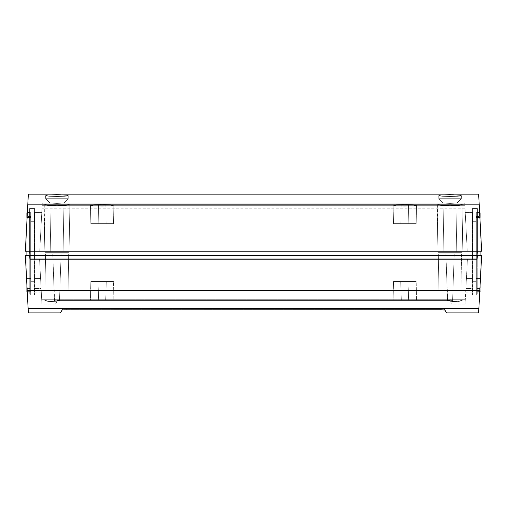 <?xml version="1.0" encoding="UTF-8"?>
<svg xmlns="http://www.w3.org/2000/svg" width="507" height="507" viewBox="0 0 507 507"><rect width="100%" height="100%" fill="white"/><g stroke="black" fill="none" stroke-linecap="round" stroke-linejoin="round"><path stroke-width="0.38" stroke-dasharray="2.54 1.9" d="M105.659 300.417L98.656 300.417L97.997 281.499L106.318 281.499L105.659 300.417L98.656 300.417L97.997 281.499L106.318 281.499L105.659 300.417L106.318 281.499L102.154 281.499L113.505 281.499L113.841 300.417L90.474 300.417L90.804 281.499L113.505 281.499L113.841 300.417L90.474 300.417L90.804 281.499L113.505 281.499L90.804 281.499L99.942 281.499L90.804 281.499L90.474 300.417L113.841 300.417L90.702 300.417L113.841 300.417L113.505 281.499L97.997 281.499L106.318 281.499L97.997 281.499L98.656 300.417L105.659 300.417L106.318 281.499L97.997 281.499L98.656 300.417L105.659 300.417M408.344 300.417L401.341 300.417L400.682 281.499L409.003 281.499L408.344 300.417L401.341 300.417L400.682 281.499L409.003 281.499L408.344 300.417L409.003 281.499L404.846 281.499L416.196 281.499L416.526 300.417L393.159 300.417L393.495 281.499L416.196 281.499L416.526 300.417L393.159 300.417L393.495 281.499L416.196 281.499L393.495 281.499L402.628 281.499L393.495 281.499L393.159 300.417L416.526 300.417L393.388 300.417L416.526 300.417L416.196 281.499L400.682 281.499L409.003 281.499L400.682 281.499L401.341 300.417L408.344 300.417L409.003 281.499L400.682 281.499L401.341 300.417L408.344 300.417M54.61 300.835L52.779 253.88L61.106 253.88L59.471 300.752L56.942 300.962L54.42 300.752L52.779 253.88L61.106 253.88L59.471 300.752L54.42 300.752L58.73 300.6L59.275 300.835L56.942 300.962L54.61 300.835L59.471 300.752L61.106 253.88L56.942 253.88L68.293 253.88L69.104 300.417L57.595 300.417L56.854 301.697L48.298 301.431L44.774 300.752L45.592 253.88L68.293 253.88L69.104 300.417L55.364 299.662L47.29 300.106L44.774 300.752L45.592 253.88L68.293 253.88L45.592 253.88L54.731 253.88L45.592 253.88L44.774 300.752L47.297 300.106L53.805 299.7L47.29 300.106L44.774 300.752L48.298 301.431L56.854 301.697L50.123 301.545L56.854 301.697L55.409 304.2L57.595 300.417L55.409 304.2L57.595 300.417L438.542 300.417L437.896 300.417L438.707 253.88L461.408 253.88L462.226 300.752L461.313 301.126L450.146 301.697L449.405 300.417L437.896 300.417L438.707 253.88L461.408 253.88L462.226 300.752L459.703 300.106L450.07 299.65L438.542 300.417L446.921 299.7L60.08 299.7L68.458 300.417L60.08 299.7L446.921 299.7L438.542 300.417L68.458 300.417L449.405 300.417L450.146 301.697L461.997 300.949L462.061 300.588L460.787 300.258L453.195 299.7L465.312 299.7L453.195 299.7L459.71 300.106L462.226 300.752L458.702 301.431L450.146 301.697L451.591 304.2L449.405 300.417L57.595 300.417L69.104 300.417L68.293 253.88L52.779 253.88L61.106 253.88L52.779 253.88L54.42 300.752L59.471 300.752L54.61 300.835M447.725 300.835L445.894 253.88L454.221 253.88L452.58 300.752L450.058 300.962L447.529 300.752L445.894 253.88L454.221 253.88L452.58 300.752L447.529 300.752L451.845 300.6L452.39 300.835L450.058 300.962L447.725 300.835L452.58 300.752L454.221 253.88L450.058 253.88L461.408 253.88L438.707 253.88L447.846 253.88L438.707 253.88L437.896 300.417L449.405 300.417L450.146 301.697L458.702 301.431L462.226 300.752L461.408 253.88L445.894 253.88L454.221 253.88L445.894 253.88L447.529 300.752L452.58 300.752L447.725 300.835M41.688 299.7L53.805 299.7L41.688 299.7C42.005 305.696 42.005 305.696 41.688 299.7C42.005 305.696 42.005 305.696 41.688 299.7L41.929 304.2L41.675 299.364L41.688 299.7L465.312 299.7C464.995 305.696 464.995 305.696 465.312 299.7C464.995 305.696 464.995 305.696 465.312 299.7L465.813 290.067L41.187 290.067L39.578 259.362L29.723 259.362L477.277 259.362L29.723 259.362L39.578 259.362L34.28 259.362L34.28 278.539L40.579 278.539L39.578 259.362L40.579 278.539L34.28 278.539L34.28 288.477L41.105 288.477L40.579 278.539L41.105 288.477L34.28 288.477L34.28 292.095L34.28 288.477L41.105 288.477C41.352 293.3 41.352 293.3 41.105 288.477C41.352 293.3 41.352 293.3 41.105 288.477L34.28 288.477L34.28 278.539L40.579 278.539L34.28 278.539L34.28 259.362L472.72 259.362L472.72 278.539L466.421 278.539L467.422 259.362L466.421 278.539L472.72 278.539L472.72 288.477L465.895 288.477L466.421 278.539L465.895 288.477L472.72 288.477L472.72 292.095L472.72 288.477L465.895 288.477C465.648 293.3 465.648 293.3 465.895 288.477C465.648 293.3 465.648 293.3 465.895 288.477L472.72 288.477L472.72 278.539L466.421 278.539L472.72 278.539L472.72 259.362L467.422 259.362L465.711 292.095L467.422 259.362L465.813 290.067L467.422 259.362L39.578 259.362L41.187 290.067L465.813 290.067L41.187 290.067L41.675 299.364L39.578 259.362L41.688 299.7L41.187 290.067L465.813 290.067L465.312 299.7L41.688 299.7M27.251 291.652L25.35 255.395L29.514 255.395L29.742 259.362L29.742 278.539L26.56 278.539L29.742 278.539L29.742 288.477L27.086 288.477C27.334 293.3 27.334 293.3 27.086 288.477C27.334 293.3 27.334 293.3 27.086 288.477L29.742 288.477L29.742 292.095L29.742 288.477L27.086 288.477L27.27 292.095L27.086 288.477L29.742 288.477L29.742 278.539L26.56 278.539L25.35 255.395L26.56 278.539L29.742 278.539L29.742 259.362L29.514 255.395L25.35 255.395L27.086 288.477L25.35 255.395L481.65 255.395L29.514 255.395L481.65 255.395L479.812 290.517L27.188 290.517L25.35 255.395L481.65 255.395L479.73 292.095L481.65 255.395L480.44 278.539L477.258 278.539L477.258 259.362L477.486 255.395L481.65 255.395L477.486 255.395L477.258 259.362L477.258 278.539L480.44 278.539L477.258 278.539L477.258 288.477L477.258 278.539L480.44 278.539L481.65 255.395L479.749 291.652M478.633 312.901L478.874 308.364L28.126 308.364L478.874 308.364C478.557 314.416 478.557 314.416 478.874 308.364L479.812 290.517L27.188 290.517L28.126 308.364C28.443 314.416 28.443 314.416 28.126 308.364L28.367 312.901M444.487 309.954L444.931 310.075L444.379 309.118L440.051 309.118L444.379 309.118L446.566 312.901L444.379 309.118L440.051 309.118L440.431 309.783L66.569 309.783L62.069 310.075L60.434 312.901L62.621 309.118L62.069 310.075L62.621 309.118L440.051 309.118L440.431 309.783L440.051 309.118L66.949 309.118L66.569 309.783L66.949 309.118L444.379 309.118L444.931 310.075L440.431 309.783L440.051 309.118L66.1 309.118L66.949 309.118L66.569 309.783L441.236 309.79M442.782 309.828L442.022 309.802M444.024 309.904L443.441 309.859M62.513 309.954L62.069 310.075L62.621 309.118L66.949 309.118L66.569 309.783L62.203 310.011M28.126 308.364L27.828 302.616M479.172 302.616L478.969 306.558M27.086 288.477L26.903 217.433L30.686 217.427L30.686 291.715L30.686 212.826L30.686 216.483L30.686 212.845L30.686 216.381L30.686 212.845L26.903 212.921L30.686 212.851L30.686 216.483L30.686 212.851L26.903 212.921L26.903 216.552L26.903 212.921L30.686 212.826L30.686 217.427L26.903 217.433L26.903 212.896L26.903 217.433L30.686 217.427L30.686 278.527L26.903 278.52L30.686 278.527L30.686 288.103L26.903 288.033L30.686 288.103L27.061 288.039L30.686 288.103L30.686 291.715L30.686 278.527L26.903 278.52L26.903 284.997M479.914 288.477L477.258 288.477L479.914 288.477L477.258 288.477L477.258 292.095L477.258 288.477L479.914 288.477C479.666 293.3 479.666 293.3 479.914 288.477C479.666 293.3 479.666 293.3 479.914 288.477L480.097 255.395L480.097 278.52L476.314 278.527L476.314 291.715L476.314 217.427L476.314 278.527L480.097 278.52L480.097 291.645L480.097 288.033L476.314 288.103L480.097 288.033L480.097 284.997M477.277 259.362L477.486 255.395L477.277 259.362L477.486 255.395L29.514 255.395L29.723 259.362L29.514 255.395L29.723 259.362L477.277 259.362L477.486 255.395L477.277 259.362L29.723 259.362L29.514 255.395L29.723 259.362L29.514 255.395L477.486 255.395L477.277 259.362M29.742 259.362L29.742 280.973L34.28 280.973L34.28 259.362L29.742 259.362L34.28 259.362L34.28 280.973L29.742 280.973L29.742 293.984L34.28 293.984L34.28 280.973L34.28 293.984L29.742 293.984L34.28 293.984L29.742 293.984L29.742 280.973L34.28 280.973L29.742 280.973L29.742 259.362L29.742 293.984L29.742 259.362M34.28 259.362L34.28 293.984L34.28 259.362M472.72 259.362L472.72 280.973L477.258 280.973L477.258 259.362L472.72 259.362L477.258 259.362L477.258 293.984L472.72 293.984L472.72 280.973L477.258 280.973L472.72 280.973L472.72 293.984L477.258 293.984L472.72 293.984L477.258 293.984L477.258 280.973L472.72 280.973L472.72 259.362L472.72 293.984L472.72 259.362M477.258 259.362L477.258 293.984L477.258 259.362M438.707 253.88L447.846 253.88L438.707 253.88L437.896 300.417L451.636 299.662L459.71 300.106L462.226 300.752L461.408 253.88L438.707 253.88M45.592 253.88L54.731 253.88L45.592 253.88L44.774 300.752L47.297 300.106L55.358 299.662L69.104 300.417L68.293 253.88L45.592 253.88M452.58 300.752L454.221 253.88L445.894 253.88L447.529 300.752L452.58 300.752M59.471 300.752L61.106 253.88L52.779 253.88L54.42 300.752L59.471 300.752M393.495 281.499L402.628 281.499L393.495 281.499L393.159 300.417L416.526 300.417L416.196 281.499L393.495 281.499M90.804 281.499L99.942 281.499L90.804 281.499L90.474 300.417L113.841 300.417L113.505 281.499L90.804 281.499M401.195 205.069L408.49 205.069L408.813 223.612L400.872 223.612L401.195 205.069L408.49 205.069L408.813 223.612L400.872 223.612L401.195 205.069L400.872 223.612L402.634 223.612L393.495 223.612L393.172 205.316L396.594 205.905L404.852 206.127L413.097 205.905L416.513 205.316L416.196 223.612L393.495 223.612L393.172 205.316L396.588 204.663L404.852 204.365L413.104 204.663L416.513 205.316L416.196 223.612L393.495 223.612L416.196 223.612L409.187 223.612L416.196 223.612L416.513 205.316L413.097 205.905L404.852 206.127L396.594 205.905L393.172 205.316L396.582 204.663L404.846 204.365L413.104 204.663L416.513 205.316L413.104 204.663L404.852 204.365L396.588 204.663L393.172 205.316L396.594 205.905L404.846 206.127L413.097 205.905L416.513 205.316L413.097 205.905L404.846 206.127L396.594 205.905L393.172 205.316L393.495 223.612L409.187 223.612L400.872 223.612L408.813 223.612L408.49 205.069L401.195 205.069L400.872 223.612L408.813 223.612L408.49 205.069L401.195 205.069M98.51 205.069L105.805 205.069L106.128 223.612L98.187 223.612L98.51 205.069L105.805 205.069L106.128 223.612L98.187 223.612L98.51 205.069L98.187 223.612L99.949 223.612L90.804 223.612L90.487 205.316L93.909 205.905L102.167 206.127L110.412 205.905L113.828 205.316L113.505 223.612L90.804 223.612L90.487 205.316L93.896 204.663L102.167 204.365L110.418 204.663L113.828 205.316L113.505 223.612L90.804 223.612L113.505 223.612L106.502 223.612L113.505 223.612L113.828 205.316L110.412 205.905L102.167 206.127L93.909 205.905L90.487 205.316L93.896 204.663L102.16 204.365L110.418 204.663L113.828 205.316L110.418 204.663L102.167 204.365L93.896 204.663L90.487 205.316L93.909 205.905L102.16 206.127L110.406 205.905L113.828 205.316L110.406 205.905L102.16 206.127L93.909 205.905L90.487 205.316L90.804 223.612L106.502 223.612L98.187 223.612L106.128 223.612L105.805 205.069L98.51 205.069L98.187 223.612L106.128 223.612L105.805 205.069L98.51 205.069M457.067 202.927L443.048 202.927L438.809 198.693L461.307 198.693L457.067 202.927L443.048 202.927L438.809 198.693L461.307 198.693L457.067 202.927L443.048 202.927L443.91 252.366L456.205 252.366L457.067 202.927L443.048 202.927L443.91 252.366L456.205 252.366L457.067 202.927L456.205 252.366L437.947 252.366L437.116 204.771L440.913 205.481L450.064 205.753L459.209 205.481L462.992 204.771L462.162 252.366L437.947 252.366L437.116 204.771L440.9 203.979L450.064 203.624L459.222 203.979L462.992 204.771L462.162 252.366L437.947 252.366L462.162 252.366L452.421 252.366L462.162 252.366L462.992 204.771L459.209 205.481L450.064 205.753L440.913 205.481L437.116 204.771L440.894 203.979L450.064 203.624L459.222 203.979L462.992 204.771L459.222 203.979L450.064 203.624L440.9 203.979L437.116 204.771L440.906 205.481L450.064 205.753L459.209 205.481L462.992 204.771L459.209 205.481L450.064 205.753L440.906 205.481L437.116 204.771L437.947 252.366L456.085 252.366L443.91 252.366L443.048 202.927L457.067 202.927L456.205 252.366L443.91 252.366L443.048 202.927L457.067 202.927L461.307 198.693L438.809 198.693L461.326 198.693L461.383 195.664L458.081 194.967L450.058 194.656L442.034 194.967L438.732 195.664L438.783 198.693L461.326 198.693L461.383 195.664L458.068 196.291L450.051 196.532L442.047 196.291L438.732 195.664L438.783 198.693L461.326 198.693L438.783 198.693L438.732 195.664L442.047 196.291L452.269 196.52L459.469 196.165L461.161 195.841L461.167 195.474L450.064 194.656L442.034 194.967L438.732 195.664L442.034 194.967L450.058 194.656L461.167 195.474L461.161 195.841L459.475 196.165L452.276 196.52L442.047 196.291L438.732 195.664L442.034 194.967L450.064 194.656L461.167 195.474L461.326 198.693L438.783 198.693L443.796 198.693L438.783 198.693L438.732 195.664L442.047 196.291L450.064 196.532L458.068 196.291L461.383 195.664L461.326 198.693L438.809 198.693L443.048 202.927L457.067 202.927L461.307 198.693L438.809 198.693L443.048 202.927L457.067 202.927M63.952 202.927L49.933 202.927L45.693 198.693L68.192 198.693L63.952 202.927L49.933 202.927L45.693 198.693L68.192 198.693L63.952 202.927L49.933 202.927L50.795 252.366L63.09 252.366L63.952 202.927L49.933 202.927L50.795 252.366L63.09 252.366L63.952 202.927L63.09 252.366L44.838 252.366L44.008 204.771L47.797 205.481L56.955 205.753L66.094 205.481L69.884 204.771L69.053 252.366L44.838 252.366L44.008 204.771L47.785 203.979L56.949 203.624L66.106 203.979L69.884 204.771L69.053 252.366L44.838 252.366L69.053 252.366L59.306 252.366L69.053 252.366L69.884 204.771L66.094 205.481L56.955 205.753L47.797 205.481L44.008 204.771L47.785 203.979L56.949 203.624L66.106 203.979L69.884 204.771L66.106 203.979L56.949 203.624L47.785 203.979L44.008 204.771L47.797 205.481L56.949 205.753L66.094 205.481L69.884 204.771L66.094 205.481L56.949 205.753L47.797 205.481L44.008 204.771L44.838 252.366L62.976 252.366L50.795 252.366L49.933 202.927L63.952 202.927L63.09 252.366L50.795 252.366L49.933 202.927L63.952 202.927L68.192 198.693L45.693 198.693L68.217 198.693L68.268 195.664L64.966 194.967L56.942 194.656L48.919 194.967L45.617 195.664L45.674 198.693L68.217 198.693L68.268 195.664L64.953 196.291L56.942 196.532L48.932 196.291L45.617 195.664L45.674 198.693L68.217 198.693L45.674 198.693L45.617 195.664L48.932 196.291L59.154 196.52L66.36 196.165L68.046 195.841L68.052 195.474L56.949 194.656L48.919 194.967L45.617 195.664L48.919 194.967L56.942 194.656L68.052 195.474L68.046 195.841L66.36 196.165L59.161 196.52L48.932 196.291L45.617 195.664L48.919 194.967L56.949 194.656L68.052 195.474L68.217 198.693L45.674 198.693L50.681 198.693L45.674 198.693L45.617 195.664L48.932 196.291L56.949 196.532L64.953 196.291L68.268 195.664L68.217 198.693L45.693 198.693L49.933 202.927L63.952 202.927L68.192 198.693L45.693 198.693L49.933 202.927L63.952 202.927M26.985 220.013L28.341 194.156C27.999 200.721 27.999 200.721 28.341 194.156C27.999 200.721 27.999 200.721 28.341 194.156L27.784 204.853L479.216 204.853L478.988 200.442L481.65 251.231L480.015 220.013L481.65 251.231L25.35 251.231L27.784 204.853L479.216 204.853L481.65 251.231L480.015 220.013L477.372 220.013L480.015 220.013L479.616 212.446L477.372 212.477L477.372 216.102L477.372 212.477L479.622 212.477C479.876 217.313 479.876 217.313 479.622 212.477C479.876 217.313 479.876 217.313 479.622 212.477L477.372 212.446L477.372 220.013L477.372 212.446L479.622 212.477L480.015 220.013L477.372 220.013L477.372 251.231L481.65 251.231L477.296 251.231L477.372 220.013L480.015 220.013L481.65 251.231L25.35 251.231L27.378 212.477L26.985 220.013L29.628 220.013L29.628 251.231L25.35 251.231L29.704 251.231L29.628 220.013L26.985 220.013L25.35 251.231L29.628 251.231L25.35 251.231L26.985 220.013L29.628 220.013L29.628 212.446L27.378 212.477L29.628 212.446L29.628 220.013L26.985 220.013L27.378 212.477L29.628 212.477L27.378 212.477C27.125 217.313 27.125 217.313 27.378 212.477C27.125 217.313 27.125 217.313 27.378 212.477L29.628 212.477L29.628 216.102L29.628 212.446L27.384 212.446M477.296 251.231L29.704 251.231L477.296 251.231L476.903 258.798L30.097 258.798L29.704 251.231L30.097 258.798L34.032 258.798L34.432 251.231L39.749 251.231L34.432 251.231L39.749 251.231L34.432 251.231L34.032 258.798L476.903 258.798L30.097 258.798L29.919 255.395L30.097 258.798L34.032 258.798L34.432 251.231L34.032 258.798L476.903 258.798L30.097 258.798L29.704 251.231L30.097 258.798L476.903 258.798L477.296 251.231L476.903 258.798L477.296 251.231L29.704 251.231L477.296 251.231L476.903 258.798L477.081 255.395L476.903 258.798L472.968 258.798L472.568 251.231L467.251 251.231L472.568 251.231L467.251 251.231L472.568 251.231L467.251 251.231L464.849 205.329L42.151 205.329L39.749 251.231L34.432 251.231L34.032 258.798L472.968 258.798L34.032 258.798L34.432 251.231L39.749 251.231L42.151 205.329L464.849 205.329L467.251 251.231L472.568 251.231L472.968 258.798L472.568 251.231L472.968 258.798L472.568 251.231L472.968 258.798L472.568 251.231L467.251 251.231L464.735 203.187L467.251 251.231L465.223 212.477L467.251 251.231L465.616 220.013L472.454 220.013L472.454 251.231L472.454 220.013L465.616 220.013L465.223 212.477L472.454 212.446L472.454 220.013L472.454 212.446L465.223 212.477C465.477 217.313 465.477 217.313 465.223 212.477C465.477 217.313 465.477 217.313 465.223 212.477L472.454 212.477L472.454 216.102L472.454 212.477L465.223 212.477L465.616 220.013L472.454 220.013L465.616 220.013L467.251 251.231L472.454 251.231L472.454 208.535L472.454 251.231L472.454 212.477L472.454 251.231L472.454 217.997L477.372 217.997L477.372 208.535L477.372 251.231L477.372 212.477L477.372 251.231L477.372 217.997L472.454 217.997L472.454 251.231L472.968 258.798L476.903 258.798L477.296 251.231M478.684 194.625L478.659 194.156C479.001 200.721 479.001 200.721 478.659 194.156C479.001 200.721 479.001 200.721 478.659 194.156L478.919 199.08L478.659 194.156L478.684 194.625L478.659 194.156L28.341 194.156L478.659 194.156L28.341 194.156L28.316 194.625M28.145 197.844L28.081 199.08L28.145 197.844M27.378 212.477L27.188 216.102L27.378 212.477M479.622 212.477L480.015 220.013M39.749 251.231L42.265 203.187L39.749 251.231L41.777 212.477L39.749 251.231L41.384 220.013L34.546 220.013L34.546 251.231L39.749 251.231L34.546 251.231L34.546 220.013L41.384 220.013L41.777 212.477L34.546 212.446L34.546 220.013L34.546 212.446L41.777 212.477C41.523 217.313 41.523 217.313 41.777 212.477C41.523 217.313 41.523 217.313 41.777 212.477L34.546 212.477L34.546 216.102L34.546 212.477L41.777 212.446L41.384 220.013L34.546 220.013L41.384 220.013L39.749 251.231M464.735 203.187C465.084 209.816 465.084 209.816 464.735 203.187C465.084 209.816 465.084 209.816 464.735 203.187L42.265 203.187L464.735 203.187L464.849 205.329L42.151 205.329L42.265 203.187C41.916 209.816 41.916 209.816 42.265 203.187C41.916 209.816 41.916 209.816 42.265 203.187L464.735 203.187L464.761 203.725L464.735 203.187L42.265 203.187L42.151 205.329L464.849 205.329L464.735 203.187L42.265 203.18L464.735 203.18M69.053 252.366L59.306 252.366L69.053 252.366L69.884 204.771L66.106 203.979L56.949 203.624L47.785 203.979L44.248 204.562L44.838 252.366L69.053 252.366M462.162 252.366L452.421 252.366L462.162 252.366L462.992 204.771L459.222 203.979L450.064 203.624L440.894 203.979L437.364 204.562L437.947 252.366L462.162 252.366M438.783 198.693L443.796 198.693L438.783 198.693M45.674 198.693L50.681 198.693L45.674 198.693M113.505 223.612L106.502 223.612L113.505 223.612L113.828 205.316L110.418 204.663L102.16 204.365L93.896 204.663L90.487 205.316L90.804 223.612L113.505 223.612M416.196 223.612L409.187 223.612L416.196 223.612L416.513 205.316L413.104 204.663L404.846 204.365L396.582 204.663L393.172 205.316L393.495 223.612L416.196 223.612M105.805 205.069L98.58 205.069L105.805 205.069M408.49 205.069L401.265 205.069L408.49 205.069M477.372 217.997L477.372 208.535L472.454 208.535L472.454 217.997L477.372 217.997L472.454 217.997L472.454 208.535L477.372 208.535L472.454 208.535L477.372 208.535L477.372 217.997M34.546 251.231L34.546 208.535L34.546 251.231L34.546 217.997L29.628 217.997L29.628 208.535L29.628 251.231L29.628 212.477L29.628 251.231L29.628 217.997L29.628 251.231L30.097 258.798L34.032 258.798L34.546 251.231L34.032 258.798L30.097 258.798L29.628 251.231L29.628 217.997L34.546 217.997L34.546 251.231M29.628 217.997L29.628 208.535L34.546 208.535L34.546 217.997L29.628 217.997L34.546 217.997L34.546 208.535L29.628 208.535L34.546 208.535L29.628 208.535L29.628 217.997M476.314 294.865L476.314 211.945L476.314 294.865L472.53 294.928L472.53 281.689L476.314 281.689L476.314 294.865L476.314 281.689L472.53 281.689L472.53 221.337L476.314 221.337L476.314 281.689L476.314 221.337L472.53 221.337L472.53 211.882L476.314 211.945L476.314 221.337L476.314 211.945L472.53 211.882L476.314 211.945L472.53 211.882L472.53 221.337L476.314 221.337L472.53 221.337L472.53 281.689L476.314 281.689L472.53 281.689L472.53 294.928L476.314 294.865M476.314 212.851L476.314 217.427L476.314 212.845L480.097 212.921L480.097 217.433L476.314 217.427L476.314 212.826L476.314 216.483L476.314 212.851L480.097 212.921L476.314 212.826L476.314 217.427L480.097 217.433L476.314 217.427L476.314 291.715L476.314 278.527L480.097 278.52L476.314 278.527L476.314 217.427L480.097 217.433L480.097 283.59L480.097 212.921L480.097 216.552L480.097 212.921L476.314 212.851M472.53 281.689L472.53 211.882L472.53 281.689M480.097 212.896L480.097 216.552L480.097 212.921L476.314 212.826L480.097 212.896M480.097 251.231L480.097 221.629L480.097 251.231M30.686 294.865L30.686 211.945L30.686 294.865L34.47 294.928L34.47 281.689L30.686 281.689L30.686 294.865L30.686 281.689L34.47 281.689L34.47 221.337L30.686 221.337L30.686 281.689L30.686 221.337L34.47 221.337L34.47 211.882L30.686 211.945L30.686 221.337L30.686 211.945L34.47 211.882L30.686 211.945L34.47 211.882L34.47 221.337L30.686 221.337L34.47 221.337L34.47 281.689L30.686 281.689L34.47 281.689L34.47 294.928L30.686 294.865M34.47 281.689L34.47 211.882L34.47 281.689M26.903 291.645L26.903 288.033L26.903 291.645L30.686 291.715M30.686 278.527L30.686 217.427L26.903 217.433L26.903 278.52L30.686 278.527M26.903 221.629L26.903 251.231L26.903 221.629M26.903 255.395L26.903 283.59L26.903 255.395M55.409 304.2L41.929 304.2M465.071 304.2L451.591 304.2M472.72 292.095L465.711 292.095M34.28 292.095L41.289 292.095M29.742 292.095L27.27 292.095M477.258 292.095L479.73 292.095M27.188 216.102L29.628 216.102M477.372 212.446L479.616 212.446L477.372 212.446M479.812 216.102L477.372 216.102M478.919 199.08L28.081 199.08M478.659 194.099L28.341 194.099M464.995 208.162L42.005 208.162M472.454 212.446L465.223 212.446L472.454 212.446M465.413 216.102L472.454 216.102M34.546 212.446L41.777 212.446L34.546 212.446M41.587 216.102L34.546 216.102M476.314 216.483L480.097 216.552M480.097 291.645L476.314 291.715M26.903 212.896L30.686 212.826L26.903 212.896M30.686 216.483L26.903 216.552"/><path stroke-width="0.76" d="M60.434 312.901L62.069 310.075L60.434 312.901L28.367 312.901L28.126 308.364C28.443 314.416 28.443 314.416 28.126 308.364L27.188 290.517L479.812 290.517L478.874 308.364L28.126 308.364L478.874 308.364C478.557 314.416 478.557 314.416 478.874 308.364L478.633 312.901L446.566 312.901L444.931 310.075L446.566 312.901M440.463 309.783L444.804 310.011M444.024 309.904L444.487 309.954M63.901 309.84L440.431 309.783L63.559 309.859M62.513 309.954L62.976 309.904M481.65 255.395L479.812 290.517L481.65 255.395L25.35 255.395L27.188 290.517L25.35 255.395L481.65 255.395M478.969 306.558L479.812 290.517L27.188 290.517L28.126 308.364M27.828 302.616L27.251 291.652L26.903 291.645L26.903 288.033L26.903 291.645M480.097 291.645L479.939 288.039L480.097 291.645L479.749 291.652L479.172 302.616M441.217 309.79L442.015 309.802M26.915 285.302L27.086 288.477M480.243 282.184L480.44 278.539L480.243 282.184M479.914 288.477L480.085 285.302M28.316 194.625L25.35 251.231L481.65 251.231L479.216 204.853L27.784 204.853L25.35 251.231L481.65 251.231L478.988 200.442L479.216 204.853L27.784 204.853L28.341 194.156L28.316 194.625L28.341 194.156L478.659 194.156L478.988 200.442L478.684 194.625M27.384 212.446L26.985 220.013M29.919 255.395L29.704 251.231L29.919 255.395M480.015 220.013L479.622 212.477M477.296 251.231L477.081 255.395L477.296 251.231M480.097 217.433L480.097 212.896L480.097 217.433M480.097 255.395L480.097 251.231L480.097 255.395M480.097 288.033L480.097 284.991L480.097 288.033M26.903 217.433L26.903 212.896L26.903 217.433M26.903 284.991L26.903 288.033L26.903 284.991M26.903 251.231L26.903 255.395L26.903 251.231M478.659 194.099L28.341 194.099M480.097 212.896L479.641 212.883M26.903 212.896L27.359 212.883"/></g></svg>
